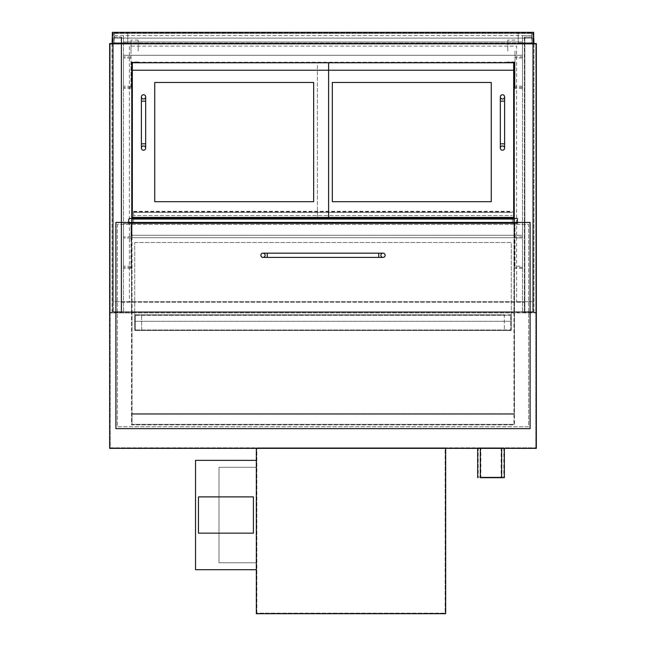 <?xml version="1.0" encoding="UTF-8"?>
<svg xmlns="http://www.w3.org/2000/svg" width="646" height="646" viewBox="0 0 646 646"><rect width="100%" height="100%" fill="white"/><g stroke="black" fill="none" stroke-linecap="round" stroke-linejoin="round"><path stroke-width="0.48" stroke-dasharray="3.23 2.42" d="M115.9 222.434L115.9 428.629L530.1 428.629L530.1 222.434L115.9 222.434M256.333 448.364L256.333 613.7L445.667 613.7L445.667 448.364L256.333 448.364L445.667 448.364M480.333 477.701L504.34 477.701M504.34 448.364L477.669 448.364L504.34 448.364M501.667 448.364L480.333 448.364L501.667 448.364M132.059 62.751L513.941 62.751L513.941 312.357L536.341 312.357L536.341 43.557L109.659 43.557L109.659 312.357L132.059 312.357L132.059 62.751M513.941 413.698L132.059 413.698L132.059 424.365L513.941 424.365L132.059 424.365L132.059 312.357L513.941 312.357L513.941 424.365L513.941 413.698L132.059 413.698L132.059 222.434L132.059 237.688L513.941 237.688L513.941 222.434L513.941 413.698M536.341 312.357L109.659 312.357L109.659 448.364L536.341 448.364L536.341 312.357M256.866 613.167L256.866 447.831L256.866 613.167L445.134 613.167L445.134 447.831L256.866 447.831L445.134 447.831L445.134 613.167L256.866 613.167M478.202 447.831L503.807 447.831L478.202 447.831L478.202 477.16L503.807 477.16L478.202 477.16M480.866 447.831L501.135 447.831L480.866 447.831L480.866 477.16L501.135 477.16L480.866 477.16M131.526 62.218L514.474 62.218L131.526 62.218L131.526 312.89L535.809 312.89L110.191 312.89L110.191 44.09L535.809 44.09L535.809 447.831L535.809 44.09L110.191 44.09L110.191 447.831L535.809 447.831L110.191 447.831L110.191 312.89L131.526 312.89L131.526 424.898L514.474 424.898L514.474 414.231L131.526 414.231L514.474 414.231L514.474 62.218L514.474 424.898L131.526 424.898L131.526 62.218M510.736 314.812L504.34 314.812L504.34 329.961L504.34 314.812L135.264 314.812L135.264 329.961L135.264 314.812L134.731 314.812L134.731 321.32L511.269 321.32L511.269 315.345L134.731 315.345L511.269 315.345L511.269 330.494L511.269 314.812L511.269 321.32L134.731 321.32L134.731 315.345L134.731 330.494L134.731 314.812L511.269 314.812L510.736 314.812L510.736 329.961L135.264 329.961L510.736 329.961L510.736 314.812M141.66 329.961L141.66 314.812L141.66 329.961M134.731 330.494L511.269 330.494L134.731 330.494M507.804 51.018L507.804 40.084L507.804 51.018M515.007 51.018L515.007 61.951L515.007 51.018M138.196 51.018L138.196 40.084L138.196 51.018M130.993 51.018L130.993 40.084L130.993 51.018M517.139 223.023L517.139 218.76L128.861 218.76L512.335 218.76L512.335 218.227L517.672 218.227L517.672 223.556L512.335 223.556L512.335 223.023L517.139 223.023L517.139 218.76L512.335 218.76L512.335 218.227L128.328 218.227L128.328 223.556L133.665 223.556L133.665 223.023L128.861 223.023L517.139 223.023L128.861 223.023L128.861 218.76L128.861 223.023L128.861 218.76L128.861 223.023L517.139 223.023L517.139 218.76L517.139 223.023M513.941 218.227L517.672 218.227L517.672 223.556L512.335 223.556L512.335 217.427M132.059 218.227L128.328 218.227L128.328 223.556L133.665 223.556L133.665 218.227L133.665 218.76L512.335 218.76L133.665 218.76L133.665 212.356L133.665 215.554L512.335 215.554L133.665 215.554L133.665 211.823L133.665 217.427M533.935 43.557L533.935 312.357L524.334 312.357L533.935 312.357L533.935 305.364L533.402 305.364L533.935 305.364L533.935 37.153L533.402 37.153L533.402 311.824L533.402 37.153L524.875 37.153L524.875 311.824L524.875 37.153L524.334 37.153L524.334 305.364L524.875 305.364L524.334 305.364L524.334 312.357L524.334 37.153L533.669 37.153M533.402 311.824L524.875 311.824L533.402 311.824L524.875 311.824L524.875 37.048L524.875 311.824L533.402 311.824L533.402 37.048L524.875 37.048L533.402 37.048L533.402 311.824L533.459 37.048L533.402 311.824M112.065 43.557L112.065 312.357L121.666 312.357L112.065 312.357L112.065 37.153L112.598 37.153L112.598 311.824L112.598 37.153L121.125 37.153L121.125 311.824L121.125 37.153L121.666 37.153L121.666 305.364L121.125 305.364L121.666 305.364L121.666 312.357L121.666 37.153L112.331 37.153M112.598 311.824L121.125 311.824L112.598 311.824L121.125 311.824L121.125 37.048L121.125 311.824L112.598 311.824L112.598 37.048L121.125 37.048L112.598 37.048L112.598 311.824L112.541 37.048L112.598 311.824M112.598 305.364L112.065 305.364L112.598 305.364M533.402 45.05L533.459 303.83L533.402 45.05M112.598 45.05L112.541 303.83L112.598 45.05M134.731 242.492L511.269 242.492L511.269 329.961L134.731 329.961L134.731 242.492L511.269 242.492L511.269 329.961L134.731 329.961L134.731 242.492M256.333 467.3L218.994 467.3L218.994 562.763L218.994 467.3L256.333 467.3L256.333 562.763L256.333 467.3M256.333 562.763L218.994 562.763L256.333 562.763M256.333 569.699L256.333 460.364L195.528 460.364L195.528 569.699L256.333 569.699M198.467 496.895L198.467 533.168L253.402 533.168L253.402 496.895L198.467 496.895M132.059 219.026L513.941 219.026L513.941 237.688L132.059 237.688L132.059 219.026M117.394 224.356L117.394 426.764L528.606 426.764L528.606 224.356L117.394 224.356L117.394 426.764L528.606 426.764L528.606 224.356L117.394 224.356M380.865 255.291A2.132 2.132 0 0 1 383.005 253.159A2.132 2.132 0 0 1 385.137 255.291A2.132 2.132 0 0 1 383.005 257.423A2.132 2.132 0 0 1 380.865 255.291M260.863 255.291A2.132 2.132 0 0 0 262.995 257.423A2.132 2.132 0 0 0 265.135 255.291A2.132 2.132 0 0 0 262.995 253.159A2.132 2.132 0 0 0 260.863 255.291M130.993 55.29L130.993 88.357L130.993 43.557L130.993 55.29L123.531 55.29L123.531 43.557L123.531 88.357L123.531 55.29L522.469 55.29L130.993 55.29M515.007 56.888L515.007 88.357L515.007 56.888L522.469 56.888L522.469 43.557L522.469 88.357L522.469 56.888M130.993 43.557L522.469 43.557L130.993 43.557M522.469 57.954L515.007 57.954L522.469 57.954M130.993 57.954L123.531 57.954L130.993 57.954M515.007 266.225L515.007 235.289L130.993 235.289L130.993 268.356L130.993 223.556L515.007 223.556L515.007 266.225L522.469 266.225L522.469 268.356L522.469 237.954L515.007 237.954L522.469 237.954L522.469 235.289L515.007 235.289L515.007 223.556L123.531 223.556L123.531 268.356L123.531 223.556L130.993 223.556L130.993 235.289L522.469 235.289L522.469 223.556L522.469 266.225M130.993 237.954L123.531 237.954L130.993 237.954M513.675 70.22L317.396 70.22L317.396 62.751L513.675 62.751L317.396 62.751L317.396 217.427L513.675 217.427L513.675 62.751M332.335 82.486L491.267 82.486L491.267 201.689L332.335 201.689L332.335 82.486L491.267 82.486L491.267 201.689L332.335 201.689L332.335 82.486M132.325 70.22L328.604 70.22L317.396 70.22L317.396 217.427L328.604 217.427L328.604 62.751L132.325 62.751L328.604 62.751M154.733 201.689L154.733 82.486L313.665 82.486L313.665 201.689L154.733 201.689L154.733 82.486L313.665 82.486L313.665 201.689L154.733 201.689M328.604 217.427L132.325 217.427L132.325 62.751M504.607 148.087A2.132 2.132 0 0 1 502.467 150.219A2.132 2.132 0 0 1 500.335 148.087A2.132 2.132 0 0 1 502.467 145.956A2.132 2.132 0 0 1 504.607 148.087M500.335 96.892A2.132 2.132 0 0 0 502.467 99.024A2.132 2.132 0 0 0 504.607 96.892A2.132 2.132 0 0 0 502.467 94.752A2.132 2.132 0 0 0 500.335 96.892M145.665 148.087A2.132 2.132 0 0 1 143.533 150.219A2.132 2.132 0 0 1 141.393 148.087A2.132 2.132 0 0 1 143.533 145.956A2.132 2.132 0 0 1 145.665 148.087M141.393 96.892A2.132 2.132 0 0 0 143.533 99.024A2.132 2.132 0 0 0 145.665 96.892A2.132 2.132 0 0 0 143.533 94.752A2.132 2.132 0 0 0 141.393 96.892M112.864 32.889L112.864 43.024L112.864 32.889L533.136 32.889L533.136 43.024L533.136 32.889L112.864 32.889M533.136 43.024L112.864 43.024L533.136 43.024M112.331 43.557L112.331 32.357L533.669 32.357L533.669 43.557L112.331 43.557L533.669 43.557M123.531 35.554L123.531 41.95L522.469 41.95L522.469 35.554L532.603 35.554L113.397 35.554L522.469 35.554L522.469 41.95L123.531 41.95L123.531 35.554M113.397 35.554L113.397 33.422L113.397 35.554M113.397 33.422L532.603 33.422L113.397 33.422L532.603 33.422L532.603 35.554L532.603 33.366L113.397 33.422M532.603 311.719L532.603 38.114L113.397 38.114L532.603 38.114L532.603 301.69L516.606 301.69L516.606 46.116L129.394 46.116L129.394 301.69L113.397 301.69L113.397 38.114L532.603 38.114L532.603 301.69L516.606 301.69L516.606 46.116L129.394 46.116L129.394 301.69L113.397 301.69L113.397 38.114L532.603 38.114L532.603 311.719L113.397 311.719L532.603 311.719L532.603 312.357L524.334 312.357L524.334 302.223L524.334 311.719L532.603 311.719L532.603 301.69L532.603 312.357L113.397 312.357L113.397 38.114L113.397 311.719L121.666 311.719L121.666 302.223L121.666 312.357L121.666 311.719L524.334 311.719L524.334 312.357L113.397 312.357L113.397 301.69L532.603 301.69L113.397 301.69L113.397 311.719L532.603 311.719M522.469 311.719L522.469 38.114L522.469 311.719M123.531 311.719L123.531 38.114L123.531 311.719M127.795 32.357L127.795 33.366L114.463 33.366L114.463 43.928L114.463 32.3L127.795 32.3L127.795 42.862L114.463 42.862L127.795 42.862L127.795 43.928L114.463 43.928L127.795 43.928L127.795 33.366L114.463 33.366L114.463 32.357M518.205 32.357L518.205 33.366L531.537 33.366L531.537 43.928L531.537 32.3L518.205 32.3L518.205 42.862L531.537 42.862L518.205 42.862L518.205 43.928L531.537 43.928L518.205 43.928L518.205 33.366L531.537 33.366L531.537 32.357M133.665 223.023L512.335 223.023L512.335 223.556L133.665 223.556L133.665 223.023M133.665 219.026L133.665 223.556L512.335 223.556L512.335 219.026M512.335 212.356L512.335 211.29L512.335 212.356L133.665 212.356L133.665 211.29L133.665 212.356L512.335 212.356M121.666 302.223L524.334 302.223L121.666 302.223M378.734 257.423L378.734 253.159M267.266 257.423L267.266 253.159M130.993 56.888L123.531 56.888M522.469 87.412L515.007 87.412M130.993 87.412L123.531 87.412M522.469 86.225L515.007 86.225M130.993 86.225L123.531 86.225M522.469 267.42L515.007 267.42M130.993 266.225L123.531 266.225M130.993 267.42L123.531 267.42M522.469 236.888L515.007 236.888M130.993 236.888L123.531 236.888M500.335 143.824L504.607 143.824M500.335 101.156L504.607 101.156M141.393 143.824L145.665 143.824M141.393 101.156L145.665 101.156M503.807 447.831L503.807 477.16M501.135 447.831L501.135 477.16M515.007 40.084L507.804 40.084M515.007 61.951L507.804 61.951M138.196 40.084L130.993 40.084M138.196 61.951L130.993 61.951M522.469 88.357L515.007 88.357M130.993 88.357L123.531 88.357M522.469 268.356L515.007 268.356M130.993 268.356L123.531 268.356M133.665 211.823L512.335 211.823M133.665 211.29L512.335 211.29"/><path stroke-width="0.97" d="M115.9 222.434L115.9 428.629L530.1 428.629L530.1 222.434L115.9 222.434M256.333 448.364L256.333 613.7L445.667 613.7L445.667 448.364M504.34 448.364L504.34 477.701L480.333 477.701L480.333 448.364M477.669 477.701L477.669 448.364M132.059 62.751L513.941 62.751L513.941 222.434L513.941 219.026L132.059 219.026L132.059 222.434L132.059 62.751M109.659 43.557L536.341 43.557L536.341 448.364L109.659 448.364L109.659 43.557M132.059 218.76L133.665 218.76L132.059 218.76M512.335 218.76L513.941 218.76L512.335 218.76M133.665 217.427L133.665 218.227L513.941 218.227M133.665 219.026L133.665 218.227L132.059 218.227M533.669 37.153L533.935 43.557M112.331 37.153L112.065 43.557M256.333 569.699L256.333 460.364L195.528 460.364L195.528 569.699L256.333 569.699M198.467 496.895L198.467 533.168L253.402 533.168L253.402 496.895L198.467 496.895M380.865 255.291A2.132 2.132 0 0 1 383.005 253.159A2.132 2.132 0 0 1 385.137 255.291A2.132 2.132 0 0 1 383.005 257.423A2.132 2.132 0 0 1 380.865 255.291A2.132 2.132 0 0 1 383.005 253.159A2.132 2.132 0 0 1 385.137 255.291A2.132 2.132 0 0 1 383.005 257.423A2.132 2.132 0 0 1 380.865 255.291M265.135 255.291A2.132 2.132 0 0 0 262.995 253.159A2.132 2.132 0 0 0 260.863 255.291A2.132 2.132 0 0 0 262.995 257.423A2.132 2.132 0 0 0 265.135 255.291M132.325 62.751L132.325 217.427L513.675 217.427L513.675 62.751M332.335 82.486L491.267 82.486L491.267 201.689L332.335 201.689L332.335 82.486L332.335 201.689L491.267 201.689L491.267 82.486L332.335 82.486M513.675 70.22L132.325 70.22M328.604 62.751L328.604 217.427M154.733 201.689L154.733 82.486L313.665 82.486L313.665 201.689L154.733 201.689L313.665 201.689L313.665 82.486L154.733 82.486L154.733 201.689M500.335 148.087A2.132 2.132 0 0 1 502.467 145.956A2.132 2.132 0 0 1 504.607 148.087A2.132 2.132 0 0 1 502.467 150.219A2.132 2.132 0 0 1 500.335 148.087L500.335 96.892A2.132 2.132 0 0 0 502.467 99.024A2.132 2.132 0 0 0 504.607 96.892A2.132 2.132 0 0 0 502.467 94.752A2.132 2.132 0 0 0 500.335 96.892M145.665 148.087A2.132 2.132 0 0 1 143.533 150.219A2.132 2.132 0 0 1 141.393 148.087A2.132 2.132 0 0 1 143.533 145.956A2.132 2.132 0 0 1 145.665 148.087A2.132 2.132 0 0 1 143.533 150.219A2.132 2.132 0 0 1 141.393 148.087A2.132 2.132 0 0 1 143.533 145.956A2.132 2.132 0 0 1 145.665 148.087L145.665 143.824L141.393 143.824L141.393 96.892A2.132 2.132 0 0 0 143.533 99.024A2.132 2.132 0 0 0 145.665 96.892A2.132 2.132 0 0 0 143.533 94.752A2.132 2.132 0 0 0 141.393 96.892M112.331 43.557L112.331 32.357L533.669 32.357L533.669 43.557M114.463 32.357L127.795 32.357M531.537 32.357L518.205 32.357M512.335 217.427L512.335 219.026M378.734 257.423L267.266 257.423L267.266 253.159L378.734 253.159L378.734 257.423L383.005 257.423M500.335 101.156L504.607 101.156L504.607 143.824L500.335 143.824M145.665 143.824L145.665 101.156L141.393 101.156M501.667 448.364L501.667 477.701M378.734 253.159L383.005 253.159M267.266 253.159L262.995 253.159M267.266 257.423L262.995 257.423M504.607 143.824L504.607 148.087M504.607 101.156L504.607 96.892M141.393 143.824L141.393 148.087M145.665 101.156L145.665 96.892"/></g></svg>
